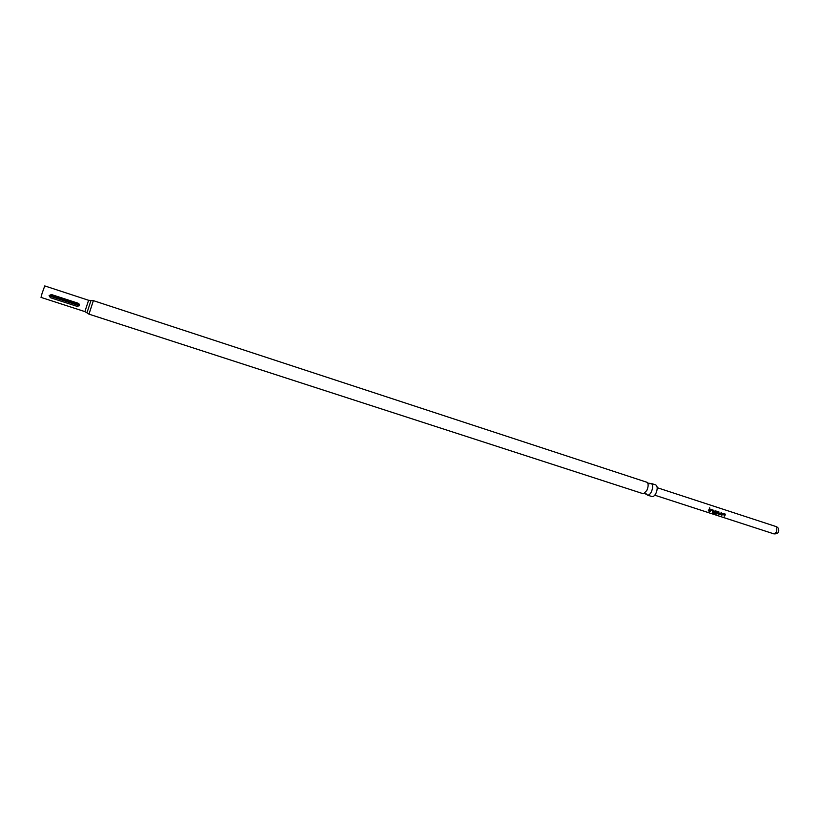 <?xml version="1.0" encoding="UTF-8"?>
<svg xmlns="http://www.w3.org/2000/svg" width="820" height="820" viewBox="0 0 820 820"><rect width="100%" height="100%" fill="white"/><g stroke="black" fill="none" stroke-linecap="round" stroke-linejoin="round"><path stroke-width="1.23" d="M709.833 508.605L709.689 507.754M646.396 493.958L647.462 495.106C648.774 495.362 650.075 494.296 651.357 491.887C653.099 487.603 653.068 484.794 651.254 483.452L649.717 483.749M722.686 514.007L724.685 514.601L723.957 515.923L724.552 516.118L725.024 513.966L722.922 513.289L721.333 515.073L721.938 515.267L722.604 513.935L721.938 515.267M720.093 514.663L721.682 512.879L721.077 512.684L720.38 514.109L718.443 513.474L719.058 512.029L718.453 511.834L717.992 513.986L720.995 514.355M715.481 514.109L716.424 513.955L717.541 512.233L717.213 511.424L715.101 510.737L713.779 512.377L715.809 513.269L716.178 512.736L714.466 512.182L714.804 511.434L716.813 512.039L715.809 513.679L712.949 513.289L716.424 513.955M710.95 510.183L712.959 510.788L712.231 512.111L712.836 512.305L713.297 510.153L711.186 509.466L709.597 511.249L710.202 511.444L710.868 510.112L710.202 511.444M709.935 509.056L709.331 508.861L708.306 510.829L708.91 511.034L709.935 509.056M651.254 483.452L655.795 484.938C657.62 486.28 657.66 489.099 655.918 493.373C654.626 495.772 653.325 496.838 652.002 496.571L647.462 495.106M88.98 314.152L93.377 300.643L647.41 482.426C648.538 484.271 648.353 486.936 646.847 490.421L643.741 493.671L642.962 493.65L88.98 314.152L86.961 312.84L90.979 300.51L88.601 300.284L86.172 307.664L84.911 311.62L86.961 312.84M88.601 300.284L44.751 285.924L42.087 293.324L41.01 297.393L84.911 311.62M79.294 305.43L77.09 306.362L50.399 297.691L49.108 295.61L51.393 294.523L78.095 303.226L79.294 305.347L78.874 306.085M78.269 304.732L77.869 303.994L51.188 295.303L50.43 295.671L50.84 296.409L77.51 305.091L79.294 305.347L79.038 303.923M709.843 509.025L708.91 511.034M710.93 510.081L712.959 510.788M712.303 512.018L712.836 512.305M712.795 512.172L713.625 510.952M713.543 510.891L713.226 510.132M713.092 513.166L715.47 513.945M716.393 513.802L717.541 512.233M717.459 512.162L717.141 511.403M714.035 512.582L715.809 513.269M714.804 511.434L714.466 512.182M714.784 511.342L716.813 512.039M717.951 513.853L720.052 514.529M721.59 512.848L720.934 514.242M718.966 511.998L718.443 513.474M722.666 513.904L724.685 514.601M724.029 515.821L724.552 516.118M724.511 515.985L725.341 514.765M725.259 514.704L724.952 513.945M777.749 527.486L776.294 526.635L776.858 527.004L776.714 531.995L773.936 533.881C778.159 534.005 779.615 532.088 778.313 528.131M77.51 305.091L77.09 306.362M50.399 297.691L50.84 296.409M49.108 295.61L50.43 295.671M77.869 303.994L78.105 303.226M51.404 294.523L51.188 295.303M646.806 494.655L644.499 493.343M650.465 483.431L647.82 483.134M654.76 495.188L773.936 533.881M93.377 300.643L90.979 300.51M657.199 487.685L776.294 526.635"/></g></svg>
